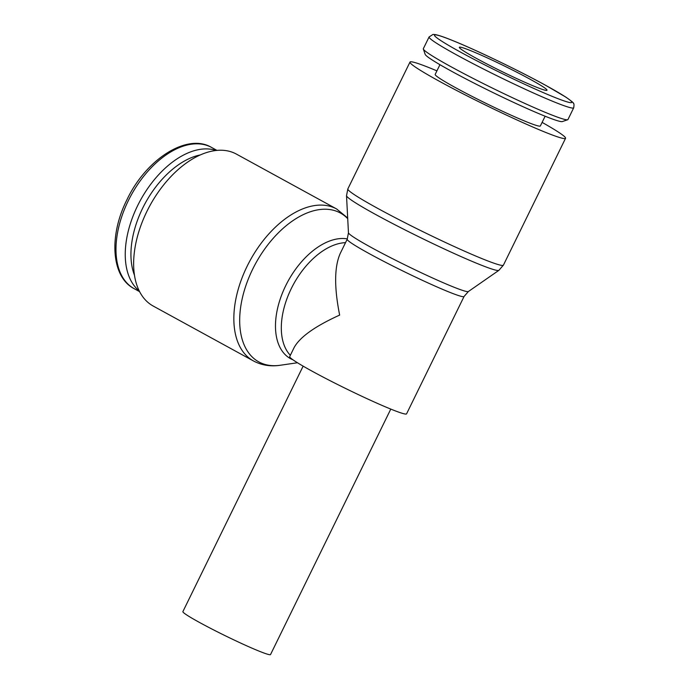 <?xml version="1.0" encoding="UTF-8"?>
<svg xmlns="http://www.w3.org/2000/svg" width="689" height="689" viewBox="0 0 689 689"><rect width="100%" height="100%" fill="white"/><g stroke="black" fill="none" stroke-linecap="round" stroke-linejoin="round"><path stroke-width="1.03" d="M436.929 70.872A86.625 5.374 26.1 0 0 426.439 66.6A86.625 5.374 26.1 0 0 409.989 62.079A86.625 5.374 26.1 0 0 461.329 92.92A86.625 5.374 26.1 0 0 549.107 133.769A86.625 5.374 26.1 0 0 565.557 138.291A86.625 5.374 26.1 0 0 542.105 122.392M348.462 232.787L347.204 239.229A65.067 4.039 26.1 0 0 369.648 253.853A65.067 4.039 26.1 0 0 451.708 293.083A65.067 4.039 26.1 0 0 464.067 296.477L468.382 291.533A66.807 4.143 26.1 0 0 468.391 291.525A66.807 4.143 26.1 0 1 455.799 287.924A66.807 4.143 26.1 0 1 371.543 247.644A66.807 4.143 26.1 0 1 348.462 232.787A66.807 4.143 26.1 0 0 348.462 232.787L346.515 195.71A84.876 5.262 26.1 0 0 346.515 195.719A84.876 5.262 26.1 0 0 375.841 214.598A84.876 5.262 26.1 0 0 482.877 265.773A84.876 5.262 26.1 0 0 498.862 270.346A84.876 5.262 26.1 0 0 498.87 270.346L503.418 265.136L565.557 138.291M253.406 360.915L153.199 306.045A86.625 51.124 -61.3 0 1 148.393 208.457A86.625 51.124 -61.3 0 1 232.83 152.433A86.625 51.124 -61.3 0 1 236.405 154.095L336.611 208.965A86.625 51.124 -61.3 0 0 333.045 207.303A86.625 51.124 -61.3 0 0 247.101 266.298A86.625 51.124 -61.3 0 0 253.406 360.915C261.88 365.42 271.147 366.815 281.207 365.11M297.467 362.758L280.199 365.265A84.876 50.09 -61.3 0 1 262.345 363.542A84.876 50.09 -61.3 0 1 252.674 269.201A84.876 50.09 -61.3 0 1 336.887 211.385A84.876 50.09 -61.3 0 1 347.721 218.671M293.006 359.839A66.807 39.428 -61.3 0 1 285.702 285.702A66.807 39.428 -61.3 0 1 347.351 238.902M429.092 36.948L423.339 48.686A80.518 4.995 26.1 0 0 423.339 49.04A80.518 4.995 26.1 0 0 473.188 78.451A80.518 4.995 26.1 0 0 552.664 115.33A80.518 4.995 26.1 0 0 567.684 119.748A80.518 4.995 26.1 0 0 567.96 119.533L573.704 107.803A80.518 4.995 26.1 0 1 558.409 103.6A80.518 4.995 26.1 0 1 456.867 55.042A80.518 4.995 26.1 0 1 429.092 36.948L432.959 34.45L434.681 34.51C437.799 34.958 443.251 36.75 451.045 39.893C473.86 48.902 518.094 70.149 545.636 85.307L565.867 97.132C571.439 101.05 573.92 103.074 573.308 103.204C574.049 103.359 574.178 104.892 573.704 107.803M423.339 49.04L425.191 54.397A76.496 4.745 26.1 0 0 472.551 82.344A76.496 4.745 26.1 0 0 548.048 117.38A76.496 4.745 26.1 0 0 562.31 121.574L567.684 119.748M545.128 116.226L540.365 125.949A58.556 3.634 -153.9 0 1 529.238 122.892A58.556 3.634 -153.9 0 1 469.898 95.271A58.556 3.634 -153.9 0 1 435.181 74.421L439.944 64.697M390.784 409.094L270.536 654.55A48.798 3.023 -153.9 0 1 261.269 652.001A48.798 3.023 -153.9 0 1 211.816 628.988A48.798 3.023 -153.9 0 1 182.886 611.608L303.134 366.152M537.721 87.692A48.798 3.023 -153.9 0 1 488.268 64.671A48.798 3.023 -153.9 0 1 459.339 47.3A48.798 3.023 -153.9 0 1 468.615 49.849A48.798 3.023 -153.9 0 1 518.068 72.862A48.798 3.023 -153.9 0 1 546.988 90.233A48.798 3.023 -153.9 0 1 537.721 87.692M464.067 296.477L406.57 413.848A65.067 4.039 -153.9 0 1 394.211 410.455A65.067 4.039 -153.9 0 1 328.274 379.76A65.067 4.039 -153.9 0 1 289.707 356.601L294.16 347.497C299.913 337.05 315.071 326.241 339.651 315.088C334.131 287.347 334.32 266.798 340.245 253.431L347.204 239.229M134.467 275.212A76.496 45.147 -61.3 0 1 145.353 202.997A76.496 45.147 -61.3 0 1 200.344 154.922M139.238 290.93A80.518 47.524 -61.3 0 1 140.418 200.292A80.518 47.524 -61.3 0 1 216.148 150.478M346.515 195.719L347.842 188.924A86.625 5.374 26.1 0 0 377.727 208.388A86.625 5.374 26.1 0 0 486.968 260.614A86.625 5.374 26.1 0 0 503.418 265.136M290.336 355.3A65.067 38.403 -61.3 0 1 291.275 288.596A65.067 38.403 -61.3 0 1 345.525 242.649M139.6 291.645L134.157 288.665A80.518 47.524 -61.3 0 1 128.3 200.714A80.518 47.524 -61.3 0 1 208.181 145.87A80.518 47.524 -61.3 0 1 211.506 147.412L216.94 150.391M545.464 85.229A76.496 4.745 26.1 0 0 449.004 39.109A76.496 4.745 26.1 0 0 460.863 52.304A76.496 4.745 26.1 0 0 557.332 98.424A76.496 4.745 26.1 0 0 545.464 85.229M468.391 291.525L498.87 270.346M347.687 218L336.611 208.965M134.157 288.665C111.411 277.15 108.526 236.129 126.914 199.801C146.085 159.03 187.287 132.831 211.506 147.412M347.842 188.924L409.989 62.079"/></g></svg>
